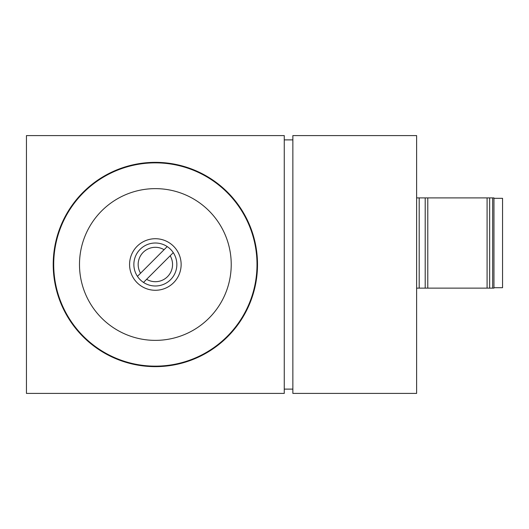 <?xml version="1.0" encoding="UTF-8"?>
<svg xmlns="http://www.w3.org/2000/svg" width="529" height="529" viewBox="0 0 529 529"><rect width="100%" height="100%" fill="white"/><g stroke="black" fill="none" stroke-linecap="round" stroke-linejoin="round"><path stroke-width="0.79" d="M416.614 197.899L419.193 197.899L419.193 288.133L416.614 288.133L493.954 288.133L493.954 287.703L502.55 287.703L502.55 198.329L493.954 198.329M416.614 393.411L416.614 135.589L292.861 135.589L292.861 393.411L416.614 393.411M292.861 139.887L284.265 139.887M284.265 389.113L292.861 389.113M284.265 393.411L284.265 135.589L26.45 135.589L26.45 393.411L284.265 393.411M155.361 162.35A102.15 102.15 0 0 1 243.823 315.575A102.15 102.15 0 0 1 66.899 315.575A102.15 102.15 0 0 1 155.361 162.35M155.361 238.718A25.782 25.782 0 0 1 177.684 277.388A25.782 25.782 0 0 1 133.03 277.388A25.782 25.782 0 0 1 155.361 238.718M138.433 275.351L137.434 276.35A21.484 21.484 0 0 0 143.511 282.426L173.281 252.65A21.484 21.484 0 0 0 167.204 246.574L137.434 276.35A21.484 21.484 0 0 0 143.511 282.426L146.626 279.305A17.186 17.186 0 0 0 170.166 255.772M173.281 252.65A21.484 21.484 0 0 1 143.511 282.426M137.434 276.35A21.484 21.484 0 0 1 167.204 246.574L164.089 249.695A17.186 17.186 0 0 0 140.549 273.228M419.193 197.899L425.204 197.899L425.204 288.133M425.204 197.899L427.782 197.899L427.782 288.133M427.782 197.899L487.083 197.899L487.083 288.133M487.083 197.899L489.662 197.899L489.662 288.133M489.662 197.899L493.954 197.899L493.954 288.133L492.664 288.133L492.664 197.899M155.361 162.853A101.647 101.647 0 0 1 243.386 315.324A101.647 101.647 0 0 1 67.328 315.324A101.647 101.647 0 0 1 155.361 162.853M155.361 188.635A75.865 75.865 0 0 1 221.062 302.436A75.865 75.865 0 0 1 89.659 302.436A75.865 75.865 0 0 1 155.361 188.635"/></g></svg>

